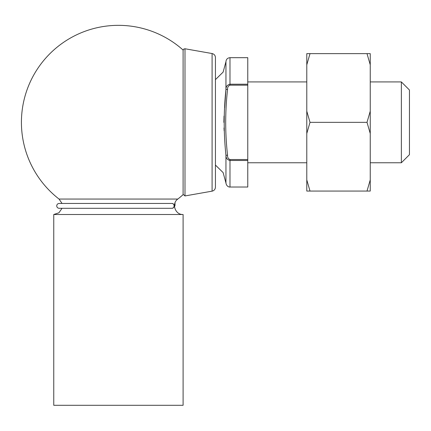<?xml version="1.0" encoding="UTF-8"?>
<svg xmlns="http://www.w3.org/2000/svg" width="431" height="431" viewBox="0 0 431 431"><rect width="100%" height="100%" fill="white"/><g stroke="black" fill="none" stroke-linecap="round" stroke-linejoin="round"><path stroke-width="0.65" d="M227.563 89.454C225.079 111.505 225.079 133.438 227.563 155.246C227.406 157.353 228.214 158.78 229.987 159.529L247.771 159.529L247.771 187.022L229.987 187.022C230.046 187.194 226.598 187.124 225.946 182.981L225.946 155.246C223.63 133.416 223.63 111.484 225.946 89.454C225.914 86.599 227.261 84.853 229.987 84.217L247.771 84.217L247.771 85.171L229.987 85.171C228.214 85.92 227.406 87.348 227.563 89.454L225.946 89.454L225.946 61.719L223.123 72.106L215.435 79.633M247.771 160.483L229.987 160.483C227.261 159.842 225.914 158.096 225.946 155.246L227.563 155.246M409.45 90.014L409.45 154.686L401.363 162.767L401.363 81.928L409.45 90.014M247.771 81.928L306.786 81.928M370.245 81.928L401.363 81.928M247.771 57.679L247.771 84.217L229.987 84.217L229.987 57.679L247.771 57.679M247.771 159.529L247.771 85.171M225.941 89.74L224.664 107.755M224.034 116.047L223.867 122.35M224.001 127.964L224.163 130.846M183.1 405.291L53.756 405.291L53.756 214.509L183.1 214.509L183.1 405.291M183.1 214.509C175.185 214.956 171.285 203.545 177.814 199.052L59.042 199.052L62.037 203.454L59.149 203.454C57.679 203.594 56.87 204.402 56.725 205.878C56.87 207.349 57.679 208.157 59.149 208.302L171.915 208.302C173.246 208.157 173.979 207.349 174.113 205.878C173.979 204.407 173.251 203.599 171.921 203.454L59.149 203.454M59.042 199.052A97.007 97.007 0 0 1 43.876 60.281A97.007 97.007 0 0 1 183.1 50.044L183.1 194.656A97.007 97.007 0 0 1 177.814 199.052M370.245 64.812L370.245 53.638L367.007 53.638L370.245 64.812L370.245 133.524L367.007 122.35L370.245 111.176M306.786 64.812L306.786 53.638L310.018 53.638L306.786 64.812L306.786 111.176L310.018 122.35L306.786 133.524L306.786 179.889L310.018 191.062L370.245 191.062L370.245 133.524M367.007 191.062L370.245 179.889M310.018 191.062L306.786 191.062L306.786 179.889M310.018 122.35L367.007 122.35M310.018 53.638L367.007 53.638M306.786 133.524L306.786 111.176M174.48 205.431L175.008 205.21A1.616 1.611 -90 0 1 174.533 206.352L174.485 206.427M212.095 53.541C214.169 54.064 215.279 55.389 215.435 57.522L215.435 187.178C215.279 189.311 214.169 190.637 212.095 191.159L212.095 53.541L184.996 48.762L184.996 195.938L183.1 194.343M229.987 159.529L229.987 187.022M229.987 85.171L229.987 84.217M247.771 162.767L306.786 162.767M370.245 162.767L401.363 162.767M215.435 165.068L223.123 172.594L225.946 182.981M229.987 57.679C227.53 57.916 226.183 59.262 225.946 61.719M59.149 208.302L62.037 208.302L58.928 212.785L53.756 214.509M175.013 202.856L175.013 205.21L174.485 206.438M171.921 203.454C173.143 203.405 173.93 204.213 174.269 205.878C173.909 207.57 173.117 208.378 171.904 208.302M212.095 191.159L184.996 195.938M184.996 48.762L183.687 49.107L183.1 50.357"/></g></svg>
